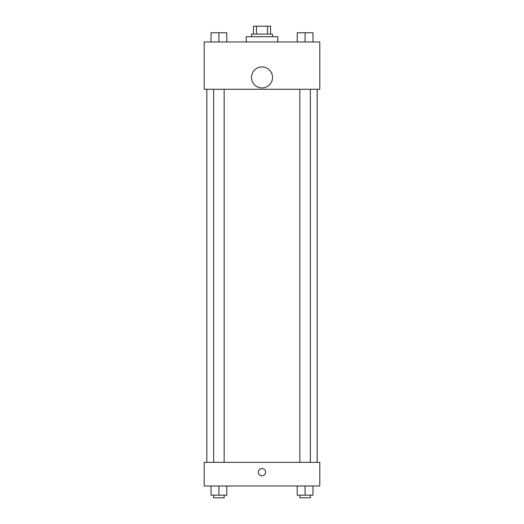 <?xml version="1.0" encoding="UTF-8"?>
<svg xmlns="http://www.w3.org/2000/svg" width="524" height="524" viewBox="0 0 524 524"><rect width="100%" height="100%" fill="white"/><g stroke="black" fill="none" stroke-linecap="round" stroke-linejoin="round"><path stroke-width="0.79" d="M256.472 34.08L256.472 26.2L253.459 26.2L253.459 34.08L253.459 26.2M256.472 26.2L270.541 26.2L270.541 34.08M267.528 34.08L267.528 26.2M251.494 36.706L251.494 34.08L272.506 34.08L272.506 36.706M277.766 41.966L277.766 36.706L246.234 36.706L246.234 41.966M204.196 41.966L319.804 41.966L319.804 89.257L204.196 89.257L204.196 41.966M262 87.94A10.506 10.506 0 0 1 252.896 72.174A10.506 10.506 0 0 1 271.104 72.174A10.506 10.506 0 0 1 262 87.94M204.196 462.332L319.804 462.332L319.804 485.977L204.196 485.977L204.196 462.332M262 475.799A3.616 3.616 0 0 1 258.869 470.375A3.616 3.616 0 0 1 265.131 470.375A3.616 3.616 0 0 1 262 475.799M297.206 485.977L297.206 495.173L312.972 495.173L312.972 485.977L312.972 495.173M305.086 495.173L305.086 485.977M310.346 495.173L310.346 497.8L299.833 497.8L299.833 495.173M211.028 485.977L211.028 495.173L226.794 495.173L226.794 485.977L226.794 495.173M218.914 495.173L218.914 485.977M224.167 495.173L224.167 497.8L213.654 497.8L213.654 495.173M297.206 41.966L297.206 32.77L312.972 32.77L312.972 41.966L312.972 32.77M305.086 41.966L305.086 32.77M310.346 32.77L299.833 32.77M211.028 41.966L211.028 32.77L226.794 32.77L226.794 41.966L226.794 32.77M218.914 41.966L218.914 32.77M224.167 32.77L213.654 32.77M317.171 462.332L317.171 89.257M206.829 462.332L206.829 89.257M299.833 89.257L299.833 462.332M310.346 89.257L310.346 462.332M224.167 462.332L224.167 89.257M213.654 462.332L213.654 89.257"/></g></svg>
